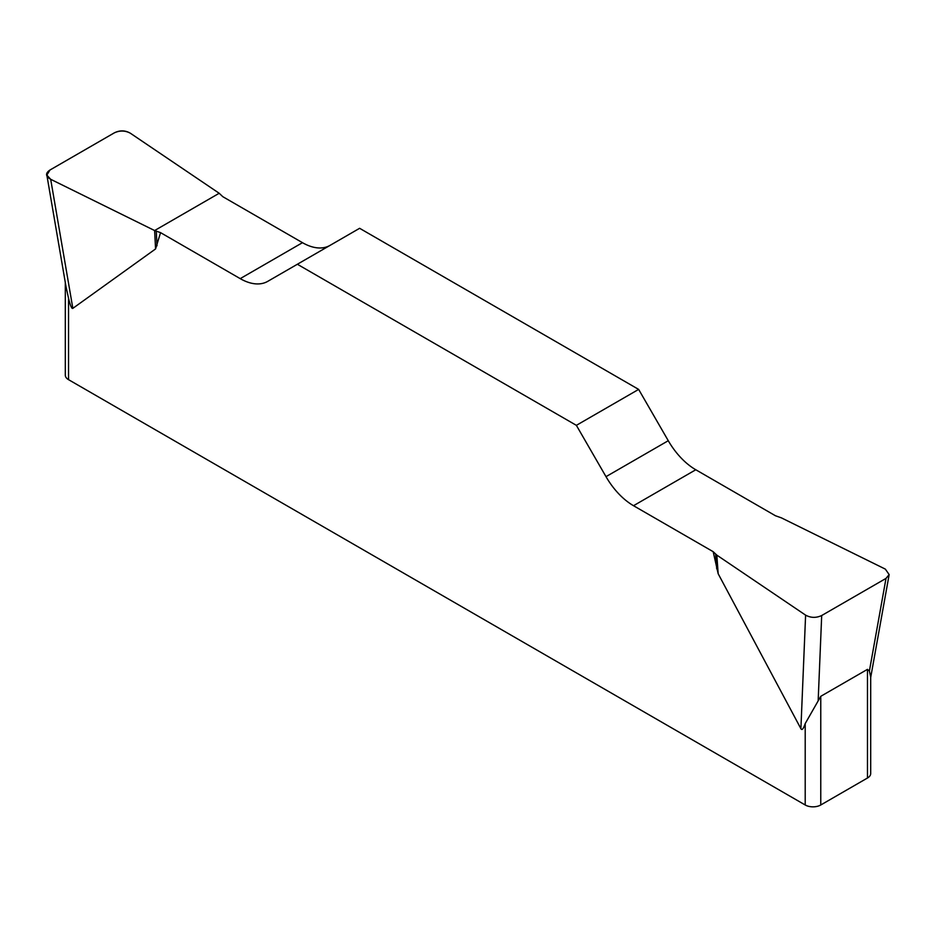 <?xml version="1.0" encoding="UTF-8"?>
<svg xmlns="http://www.w3.org/2000/svg" width="936" height="936" viewBox="0 0 936 936"><rect width="100%" height="100%" fill="white"/><g stroke="black" fill="none" stroke-linecap="round" stroke-linejoin="round"><path stroke-width="1.4" d="M775.441 515.748L695.787 469.755A55.037 31.777 60 0 1 668.269 440.716L638.644 389.399L359.623 228.302L297.356 264.256L576.377 425.342L606.001 476.658A55.037 31.777 -120 0 0 633.52 505.709L713.173 551.69L716.824 555.118L805.603 615.139C810.787 617.947 816.157 618.076 821.691 615.525L886.006 578.401L889.153 574.587L885.327 569.111L781.385 517.854L775.441 515.748M329.881 245.466A55.037 31.777 60 0 1 302.48 242.681L222.826 196.7L219.188 193.272L130.408 133.251C125.213 130.443 119.843 130.315 114.309 132.865L49.994 170.001L46.847 175.079L50.673 179.291L154.627 230.548L160.559 232.643L240.213 278.635A55.037 31.777 -120 0 0 267.731 281.362L297.356 264.256M870.691 677.29L870.691 773.522A11.01 6.353 180 0 1 867.473 778.015L820.767 804.983A11.01 6.353 180 0 1 805.206 804.983L805.206 723.587C803.404 728.922 801.965 730.618 800.9 728.688L718.169 573.745L713.173 551.69M160.559 232.643L155.575 248.929L72.844 308.353C71.768 309.044 70.34 305.686 68.539 298.28L68.539 379.665A11.01 6.353 180 0 1 65.309 375.172L65.309 282.567M805.206 804.983L68.539 379.665M805.206 723.587L820.767 696.314L867.473 669.357L869.392 671.03L870.667 676.997M66.023 286.732L68.539 298.28M638.644 389.399L576.377 425.342M50.684 179.291C45.443 176.296 45.232 173.183 50.053 169.966L114.262 132.889C119.843 130.116 125.225 130.233 130.408 133.263L219.188 193.272L154.627 230.548L50.684 179.291L72.844 308.353M820.767 696.314L820.767 804.983M867.473 778.015L867.473 669.357M606.001 476.658L668.269 440.716M695.787 469.755L633.52 505.709M240.213 278.635L302.48 242.681M156.265 231.215L157.014 245.747M154.627 230.548L155.575 248.929M715.654 554.17L716.719 568.877M716.824 555.118L718.169 573.745M800.9 728.688L805.603 615.139M869.392 671.03L886.006 578.401M821.691 615.525L818.169 700.596M46.917 175.477L66.62 290.172M889.083 574.973L870.691 677.524"/></g></svg>
